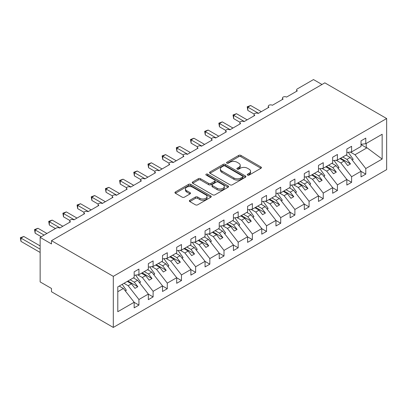 <?xml version="1.0" encoding="UTF-8"?>
<svg xmlns="http://www.w3.org/2000/svg" width="407" height="407" viewBox="0 0 407 407"><rect width="100%" height="100%" fill="white"/><g stroke="black" fill="none" stroke-linecap="round" stroke-linejoin="round"><path stroke-width="0.61" d="M247.568 175.096A1.104 0.636 0 0 0 249.125 175.096L260.958 168.269A1.572 0.911 0 0 0 261.416 167.628A1.572 0.911 0 0 0 260.958 166.982L240.919 155.413A1.572 0.911 0 0 0 238.69 155.413L226.862 162.245A1.104 0.636 0 0 0 226.536 162.693A1.104 0.636 0 0 0 226.862 163.141A1.104 0.636 0 0 0 228.419 163.141L229.95 162.261A5.037 2.91 0 0 1 237.078 162.261L238.746 163.222A5.037 2.91 0 0 1 240.222 165.278A5.037 2.91 0 0 1 238.746 167.338L237.215 168.223A1.104 0.636 0 0 0 236.889 168.671A1.104 0.636 0 0 0 237.215 169.119A1.104 0.636 0 0 0 238.772 169.119L240.303 168.239A5.037 2.91 0 0 1 247.431 168.239L249.099 169.2A5.037 2.91 0 0 1 250.575 171.255A5.037 2.91 0 0 1 249.099 173.316L247.568 174.196A1.104 0.636 0 0 0 247.247 174.649A1.104 0.636 0 0 0 247.568 175.096L247.568 174.196M189.815 200.28A1.572 0.911 0 0 0 189.352 200.921A1.572 0.911 0 0 0 189.815 201.567L195.436 204.813A1.572 0.911 0 0 0 197.665 204.813L210.801 197.227A1.572 0.911 0 0 0 211.264 196.581A1.572 0.911 0 0 0 210.801 195.94L190.761 184.371A1.572 0.911 0 0 0 188.533 184.371L175.397 191.956A1.572 0.911 0 0 0 174.934 192.597A1.572 0.911 0 0 0 175.397 193.239L182.188 197.161A1.572 0.911 0 0 0 184.417 197.161L190.038 193.915A1.572 0.911 0 0 0 190.496 193.274A1.572 0.911 0 0 0 190.038 192.628L186.671 190.685A4.212 2.432 0 0 1 185.434 188.965A4.212 2.432 0 0 1 188.034 186.721A4.212 2.432 0 0 1 192.628 187.245L205.82 194.861A4.212 2.432 0 0 1 207.051 196.581A4.212 2.432 0 0 1 204.451 198.83A4.212 2.432 0 0 1 199.862 198.301L197.665 197.034A1.572 0.911 0 0 0 195.436 197.034L189.815 200.28L189.815 201.567M386.65 118.534L113.299 276.353L113.299 327.432L386.65 169.612L386.65 118.534L324.832 82.845L51.486 240.664L51.486 243.935L40.14 237.388L56.303 228.057A2.406 1.389 0 0 1 59.707 228.057L70.482 221.835A2.406 1.389 0 0 1 69.78 220.853A2.406 1.389 0 0 1 71.261 219.571A2.406 1.389 0 0 1 73.886 219.872L84.661 213.65A2.406 1.389 0 0 1 83.954 212.668A2.406 1.389 0 0 1 85.439 211.386A2.406 1.389 0 0 1 88.065 211.686L98.84 205.464A2.406 1.389 0 0 1 98.133 204.482A2.406 1.389 0 0 1 99.618 203.2A2.406 1.389 0 0 1 102.243 203.5L113.014 197.278A2.406 1.389 0 0 1 112.312 196.296A2.406 1.389 0 0 1 113.797 195.014A2.406 1.389 0 0 1 116.417 195.314L127.193 189.092A2.406 1.389 0 0 1 126.491 188.11A2.406 1.389 0 0 1 127.976 186.828A2.406 1.389 0 0 1 130.596 187.128L141.371 180.906A2.406 1.389 0 0 1 140.669 179.925A2.406 1.389 0 0 1 142.155 178.642A2.406 1.389 0 0 1 144.775 178.943L155.55 172.721A2.406 1.389 0 0 1 154.843 171.739A2.406 1.389 0 0 1 156.329 170.457A2.406 1.389 0 0 1 158.954 170.757L169.729 164.535A2.406 1.389 0 0 1 169.022 163.553A2.406 1.389 0 0 1 170.508 162.271A2.406 1.389 0 0 1 173.133 162.571L183.908 156.349A2.406 1.389 0 0 1 183.201 155.367A2.406 1.389 0 0 1 184.686 154.085A2.406 1.389 0 0 1 187.306 154.385L198.082 148.163A2.406 1.389 0 0 1 197.38 147.181A2.406 1.389 0 0 1 198.865 145.899A2.406 1.389 0 0 1 201.485 146.199L212.261 139.977A2.406 1.389 0 0 1 211.559 138.996A2.406 1.389 0 0 1 213.044 137.714A2.406 1.389 0 0 1 215.664 138.014L226.44 131.797A2.406 1.389 0 0 1 225.732 130.81A2.406 1.389 0 0 1 227.218 129.528A2.406 1.389 0 0 1 229.843 129.828L240.618 123.611A2.406 1.389 0 0 1 239.911 122.624A2.406 1.389 0 0 1 241.397 121.342A2.406 1.389 0 0 1 244.022 121.642L254.797 115.425A2.406 1.389 0 0 1 254.09 114.443A2.406 1.389 0 0 1 255.576 113.156A2.406 1.389 0 0 1 258.196 113.456L268.971 107.239A2.406 1.389 0 0 1 268.269 106.258A2.406 1.389 0 0 1 269.755 104.97A2.406 1.389 0 0 1 272.375 105.276L283.15 99.054A2.406 1.389 0 0 1 282.448 98.072A2.406 1.389 0 0 1 283.933 96.785A2.406 1.389 0 0 1 286.553 97.09L297.329 90.868A2.406 1.389 180 0 1 296.627 89.886A2.406 1.389 180 0 1 297.329 88.904L313.492 79.569L321.998 84.483M113.299 276.353L51.486 240.664M230.062 184.819A1.572 0.911 0 0 0 232.29 184.819L245.426 177.233A1.572 0.911 0 0 0 245.884 176.592A1.572 0.911 0 0 0 245.426 175.951L225.386 164.382A1.572 0.911 0 0 0 223.158 164.382L210.022 171.963A1.572 0.911 0 0 0 209.559 172.609A1.572 0.911 0 0 0 210.022 173.25L230.062 184.819M206.619 175.336A1.104 0.636 0 0 1 207.738 175.493L207.738 174.181L228.113 185.943A1.572 0.911 0 0 1 228.576 186.589A1.572 0.911 0 0 1 228.113 187.23L214.977 194.816A1.572 0.911 0 0 1 212.749 194.816L192.709 183.247L192.709 181.96A1.572 0.911 0 0 0 192.246 182.601A1.572 0.911 0 0 0 192.709 183.247M192.709 181.96L198.331 178.714A1.572 0.911 0 0 1 200.559 178.714L208.684 183.404A1.572 0.911 0 0 0 210.912 183.404L214.642 181.252A1.572 0.911 0 0 0 215.105 180.611A1.572 0.911 0 0 0 214.642 179.965L206.181 175.081A1.104 0.636 0 0 1 205.856 174.634A1.104 0.636 0 0 1 206.537 174.043A1.104 0.636 0 0 1 207.738 174.181M117.791 291.702L123.392 288.466L134.168 302.248L117.791 311.706L117.791 286.889L134.168 277.432L134.168 271.83L138.935 269.083L138.935 274.679L134.168 275.274M138.935 274.679L148.346 269.246L148.346 263.65L153.113 260.897L153.113 266.493L148.346 267.089M153.113 266.493L162.525 261.06L162.525 255.464L167.287 252.711L167.287 258.313L162.525 258.903M167.287 258.313L176.704 252.874L176.704 247.278L181.466 244.526L181.466 250.127L176.704 250.717M181.466 250.127L190.883 244.688L190.883 239.092L195.645 236.34L195.645 241.941L190.883 242.531M195.645 241.941L205.057 236.503L205.057 230.906L209.824 228.154L209.824 233.755L205.057 234.346M209.824 233.755L219.236 228.317L219.236 222.721L224.003 219.968L224.003 225.57L219.236 226.16M224.003 225.57L233.415 220.131L233.415 214.535L238.176 211.782L238.176 217.384L233.415 217.974M238.176 217.384L247.593 211.945L247.593 206.349L252.355 203.597L252.355 209.198L247.593 209.788M252.355 209.198L261.772 203.759L261.772 198.163L266.534 195.411L266.534 201.012L261.772 201.607M266.534 201.012L275.951 195.574L275.951 189.977L280.713 187.225L280.713 192.826L275.951 193.422M280.713 192.826L290.125 187.393L290.125 181.792L294.892 179.039L294.892 184.641L290.125 185.236M294.892 184.641L304.304 179.207L304.304 173.606L309.071 170.854L309.071 176.455L304.304 177.05M309.071 176.455L318.483 171.021L318.483 165.42L323.244 162.668L323.244 168.269L318.483 168.864M323.244 168.269L332.661 162.836L332.661 157.234L337.423 154.487L337.423 160.083L332.661 160.679M337.423 160.083L346.84 154.65L346.84 149.048L351.602 146.301L351.602 151.897L346.84 152.493M134.168 302.35L138.935 305.097L138.935 299.501L148.346 294.063L137.571 280.281L133.404 277.874M123.987 283.308L128.159 285.714L138.935 299.501M148.346 294.164L153.113 296.912L153.113 291.315L162.525 285.882L151.75 272.095L147.583 269.688M137.673 274.837L142.338 277.528L153.113 291.315M162.525 285.979L167.287 288.726L167.287 283.13L176.704 277.696L165.929 263.909L161.762 261.503M151.852 266.651L156.512 269.342L167.287 283.13M176.704 277.793L181.466 280.545L181.466 274.944L190.883 269.51L180.108 255.723L175.936 253.317M166.031 258.465L170.691 261.157L181.466 274.944M190.883 269.607L195.645 272.359L195.645 266.758L205.057 261.325L194.287 247.537L190.115 245.131M180.209 250.28L184.87 252.976L195.645 266.758M205.057 261.421L209.824 264.174L209.824 258.572L219.236 253.139L208.46 239.352L204.294 236.945M194.383 242.094L199.048 244.79L209.824 258.572M219.236 253.235L224.003 255.988L224.003 250.386L233.415 244.953L222.639 231.166L218.473 228.759M208.562 233.913L213.227 236.604L224.003 250.386M233.415 245.05L238.176 247.802L238.176 242.201L247.593 236.767L236.818 222.98L232.651 220.574M222.741 225.727L227.406 228.419L238.176 242.201M247.593 236.864L252.355 239.616L252.355 234.015L261.772 228.581L250.997 214.794L246.825 212.388M236.92 217.542L241.58 220.233L252.355 234.015M261.772 228.678L266.534 231.43L266.534 225.829L275.951 220.396L265.176 206.608L261.004 204.202M251.099 209.356L255.759 212.047L266.534 225.829M275.951 220.492L280.713 223.245L280.713 217.643L290.125 212.21L279.35 198.423L275.183 196.016M265.272 201.17L269.938 203.861L280.713 217.643M290.125 212.306L294.892 215.059L294.892 209.457L304.304 204.024L293.528 190.242L289.362 187.831M279.451 192.984L284.117 195.675L294.892 209.457M304.304 204.121L309.071 206.873L309.071 201.272L318.483 195.838L307.707 182.056L303.541 179.645M293.63 184.798L298.295 187.49L309.071 201.272M318.483 195.935L323.244 198.687L323.244 193.086L332.661 187.652L321.886 173.87L317.714 171.464M307.809 176.613L312.469 179.304L323.244 193.086M332.661 187.749L337.423 190.501L337.423 184.9L346.84 179.467L336.065 165.685L331.893 163.278M321.988 168.427L326.648 171.118L337.423 184.9M346.84 179.563L351.602 182.316L351.602 176.719L361.014 171.281L361.014 176.882L365.781 174.13L365.781 168.534L382.158 159.076L367.028 147.802L366.234 147.609L366.234 143.452M336.167 160.241L340.827 162.932L351.602 176.719M351.602 151.897L361.014 146.464L361.014 140.863L365.781 138.115L365.781 143.712L361.014 144.307M361.014 171.383L365.781 174.13M350.341 152.055L355.006 154.746L365.781 168.534M40.14 237.388L40.14 281.919L51.486 288.466L51.486 291.743L113.299 327.432M123.392 288.466L119.226 286.06M138.935 305.097L134.168 307.85L134.168 302.248M153.113 296.912L148.346 299.664L148.346 294.063M167.287 288.726L162.525 291.478L162.525 285.882M181.466 280.545L176.704 283.292L176.704 277.696M195.645 272.359L190.883 275.107L190.883 269.51M209.824 264.174L205.057 266.921L205.057 261.325M224.003 255.988L219.236 258.735L219.236 253.139M238.176 247.802L233.415 250.549L233.415 244.953M252.355 239.616L247.593 242.363L247.593 236.767M266.534 231.43L261.772 234.178L261.772 228.581M280.713 223.245L275.951 225.992L275.951 220.396M294.892 215.059L290.125 217.806L290.125 212.21M309.071 206.873L304.304 209.625L304.304 204.024M323.244 198.687L318.483 201.44L318.483 195.838M337.423 190.501L332.661 193.254L332.661 187.652M351.602 182.316L346.84 185.068L346.84 179.467M365.781 143.712L382.158 134.254L382.158 159.076M128.159 285.714L131.446 283.816L134.992 288.349L137.831 286.716L134.285 282.178L137.571 280.281M127.279 281.41L131.446 283.816M130.113 279.772L134.285 282.178M142.338 277.528L145.625 275.631L149.171 280.169L152.004 278.53L148.463 273.992L151.75 272.095M141.458 273.224L145.625 275.631M144.292 271.586L148.463 273.992M156.512 269.342L159.803 267.445L163.349 271.983L166.183 270.345L162.637 265.807L165.929 263.909M155.637 265.038L159.803 267.445M158.471 263.4L162.637 265.807M170.691 261.157L173.982 259.259L177.528 263.797L180.362 262.159L176.816 257.621L180.108 255.723M169.811 256.853L173.982 259.259M172.649 255.214L176.816 257.621M184.87 252.976L188.161 251.073L191.702 255.611L194.541 253.973L190.995 249.435L194.287 247.537M183.989 248.667L188.161 251.073M186.828 247.029L190.995 249.435M199.048 244.79L202.335 242.887L205.881 247.425L208.72 245.787L205.174 241.249L208.46 239.352M198.168 240.481L202.335 242.887M201.002 238.843L205.174 241.249M213.227 236.604L216.514 234.702L220.06 239.24L222.894 237.602L219.353 233.069L222.639 231.166M212.347 232.295L216.514 234.702M215.181 230.657L219.353 233.069M227.406 228.419L230.693 226.516L234.239 231.054L237.072 229.416L233.526 224.883L236.818 222.98M226.526 224.109L230.693 226.516M229.36 222.476L233.526 224.883M241.58 220.233L244.872 218.33L248.418 222.868L251.251 221.23L247.705 216.697L250.997 214.794M240.7 215.924L244.872 218.33M243.539 214.291L247.705 216.697M255.759 212.047L259.05 210.144L262.591 214.682L265.43 213.044L261.884 208.511L265.176 206.608M254.879 207.738L259.05 210.144M257.717 206.105L261.884 208.511M269.938 203.861L273.224 201.964L276.77 206.497L279.609 204.858L276.063 200.325L279.35 198.423M269.058 199.552L273.224 201.964M271.891 197.919L276.063 200.325M284.117 195.675L287.403 193.778L290.949 198.311L293.783 196.673L290.242 192.14L293.528 190.242M283.236 191.371L287.403 193.778M286.07 189.733L290.242 192.14M298.295 187.49L301.582 185.592L305.128 190.125L307.962 188.487L304.416 183.954L307.707 182.056M297.415 183.186L301.582 185.592M300.249 181.547L304.416 183.954M312.469 179.304L315.761 177.406L319.307 181.939L322.141 180.301L318.595 175.768L321.886 173.87M311.594 175L315.761 177.406M314.428 173.362L318.595 175.768M326.648 171.118L329.94 169.22L333.486 173.753L336.319 172.115L332.773 167.582L336.065 165.685M325.768 166.814L329.94 169.22M328.607 165.176L332.773 167.582M340.827 162.932L344.119 161.035L347.659 165.568L350.498 163.929L346.952 159.396L350.239 157.499L346.072 155.092M339.947 158.628L344.119 161.035M342.786 156.99L346.952 159.396M350.239 157.499L361.014 171.281M355.006 154.746L367.028 147.802M361.014 144.597L366.234 147.609M340.628 158.231L350.498 163.929M326.45 166.417L336.319 172.115M312.271 174.603L322.141 180.301M298.097 182.789L307.962 188.487M283.918 190.975L293.783 196.673M269.739 199.16L279.609 204.858M255.56 207.346L265.43 213.044M241.382 215.532L251.251 221.23M227.203 223.718L237.072 229.416M213.029 231.904L222.894 237.602M198.85 240.089L208.72 245.787M184.671 248.275L194.541 253.973M170.492 256.461L180.362 262.159M156.313 264.647L166.183 270.345M142.14 272.832L152.004 278.53M127.961 281.018L137.831 286.716M248.011 175.254L249.099 174.623A5.037 2.91 0 0 0 250.575 172.568L250.575 171.255M240.222 165.278L240.222 166.59A5.037 2.91 0 0 1 238.746 168.646L237.652 169.276M260.933 168.279L240.919 156.726A1.572 0.911 0 0 0 238.69 156.726L227.299 163.299M245.406 177.249L225.386 165.69A1.572 0.911 0 0 0 223.158 165.69L210.043 173.265M242.643 177.045A1.104 0.636 0 0 0 242.964 176.592A1.104 0.636 0 0 0 242.643 176.145L225.051 165.985A1.104 0.636 0 0 0 223.494 165.985L221.876 166.921A5.037 2.91 0 0 0 220.401 168.976A5.037 2.91 0 0 0 221.876 171.032L233.903 177.976A5.037 2.91 0 0 0 241.025 177.976L242.643 177.045L242.643 178.352A1.104 0.636 0 0 0 242.964 177.905L242.964 176.592M220.401 168.976L220.401 170.284A5.037 2.91 0 0 0 221.876 172.344L221.876 171.032M242.643 178.352L241.025 179.284A5.037 2.91 0 0 1 233.903 179.284L221.876 172.344M192.73 183.257L198.331 180.021L198.331 178.714M215.105 180.611L215.105 181.919A1.572 0.911 0 0 1 214.642 182.565L210.912 184.717A1.572 0.911 0 0 1 208.684 184.717L200.559 180.021A1.572 0.911 0 0 0 198.331 180.021M207.738 175.493L228.093 187.24M217.119 188.273A4.212 2.432 0 0 0 221.708 188.802A4.212 2.432 0 0 0 224.308 186.554A4.212 2.432 0 0 0 223.077 184.834L218.427 182.153A1.572 0.911 0 0 0 216.198 182.153L212.469 184.305A1.572 0.911 0 0 0 212.011 184.951A1.572 0.911 0 0 0 212.469 185.592L217.119 188.273L217.119 189.586A4.212 2.432 0 0 0 221.708 190.11A4.212 2.432 0 0 0 224.308 187.866L224.308 186.554M212.011 184.951L212.011 186.258A1.572 0.911 0 0 0 212.469 186.899L212.469 185.592M217.119 189.586L212.469 186.899M207.051 196.581L207.051 197.894A4.212 2.432 0 0 1 204.451 200.137A4.212 2.432 0 0 1 199.862 199.613L197.665 198.341A1.572 0.911 0 0 0 195.436 198.341L189.835 201.577M185.434 188.965L185.434 190.278A4.212 2.432 0 0 0 186.671 191.997L186.671 190.685M190.018 193.925L186.671 191.997M210.78 197.237L190.761 185.678A1.572 0.911 0 0 0 188.533 185.678L175.417 193.254M247.197 106.782L247.822 107.138L247.822 110.414L247.197 106.782L250.656 105.505L247.822 107.138L258.481 113.294M247.822 110.414L254.172 114.082M250.656 105.505L261.314 111.66M348.25 152.315L353.19 159.264L352.111 159.885M353.19 159.264L352.304 160.134M233.018 114.967L233.643 115.323L233.643 118.6L233.018 114.967L236.477 113.69L233.643 115.323L244.302 121.479M233.643 118.6L239.993 122.268M236.477 113.69L247.141 119.841M334.076 160.5L339.011 167.45L337.932 168.071M339.011 167.45L338.125 168.32M218.839 123.153L219.465 123.509L219.465 126.786L218.839 123.153L222.298 121.876L219.465 123.509L230.123 129.665M219.465 126.786L225.819 130.454M222.298 121.876L232.962 128.027M319.897 168.686L324.832 175.636L323.753 176.256M324.832 175.636L323.947 176.506M204.665 131.339L205.286 131.695L205.286 134.971L204.665 131.339L208.119 130.062L205.286 131.695L215.949 137.851M205.286 134.971L211.64 138.639M208.119 130.062L218.783 136.213M305.718 176.872L310.658 183.822L309.574 184.442M310.658 183.822L309.768 184.692M190.486 139.525L191.107 139.881L191.107 143.157L190.486 139.525L193.946 138.243L191.107 139.881L201.77 146.037M191.107 143.157L197.461 146.825M193.946 138.243L204.604 144.399M291.539 185.058L296.479 192.002L295.396 192.628M296.479 192.002L295.589 192.877M176.307 147.705L176.928 148.067L176.928 151.343L176.307 147.705L179.767 146.428L176.928 148.067L187.591 154.222M176.928 151.343L183.282 155.011M179.767 146.428L190.425 152.584M277.36 193.244L282.3 200.188L281.222 200.814M282.3 200.188L281.415 201.063M162.128 155.891L162.754 156.252L162.754 159.529L162.128 155.891L165.588 154.614L162.754 156.252L173.413 162.408M162.754 159.529L169.103 163.197M165.588 154.614L176.251 160.77M263.187 201.429L268.121 208.374L267.043 209M268.121 208.374L267.236 209.249M147.95 164.077L148.575 164.438L148.575 167.715L147.95 164.077L151.409 162.8L148.575 164.438L159.234 170.594M148.575 167.715L154.925 171.383M151.409 162.8L162.072 168.956M249.008 209.615L253.943 216.56L252.864 217.185M253.943 216.56L253.057 217.435M133.776 172.263L134.396 172.624L134.396 175.9L133.776 172.263L137.23 170.986L134.396 172.624L145.06 178.78M134.396 175.9L140.751 179.568M137.23 170.986L147.894 177.142M234.829 217.801L239.769 224.745L238.685 225.371M239.769 224.745L238.878 225.62M119.597 180.449L120.218 180.81L120.218 184.086L119.597 180.449L123.056 179.172L120.218 180.81L130.881 186.966M120.218 184.086L126.572 187.754M123.056 179.172L133.715 185.327M220.65 225.987L225.59 232.931L224.506 233.557M225.59 232.931L224.7 233.806M105.418 188.634L106.039 188.996L106.039 192.272L105.418 188.634L108.878 187.357L106.039 188.996L116.702 195.151M106.039 192.272L112.393 195.935M108.878 187.357L119.536 193.513M206.471 234.173L211.411 241.117L210.327 241.743M211.411 241.117L210.526 241.992M91.239 196.82L91.865 197.181L91.865 200.458L91.239 196.82L94.699 195.543L91.865 197.181L102.523 203.337M91.865 200.458L98.214 204.121M94.699 195.543L105.362 201.699M192.292 242.358L197.232 249.303L196.154 249.929M197.232 249.303L196.347 250.178M77.06 205.006L77.686 205.367L77.686 208.638L77.06 205.006L80.52 203.729L77.686 205.367L88.344 211.523M77.686 208.638L84.035 212.306M80.52 203.729L91.183 209.885M178.118 250.544L183.053 257.489L181.975 258.114M183.053 257.489L182.168 258.364M62.882 213.192L63.507 213.553L63.507 216.824L62.882 213.192L66.341 211.915L63.507 213.553L74.171 219.709M63.507 216.824L69.862 220.492M66.341 211.915L77.004 218.071M163.94 258.73L168.88 265.674L167.796 266.3M168.88 265.674L167.989 266.544M48.708 221.377L49.328 221.739L49.328 225.01L48.708 221.377L52.162 220.101L49.328 221.739L59.992 227.895M49.328 225.01L55.454 228.546M52.162 220.101L62.826 226.256M149.761 266.916L154.701 273.86L153.617 274.486M154.701 273.86L153.81 274.73M34.529 229.563L35.15 229.924L35.15 233.196L34.529 229.563L37.988 228.286L35.15 229.924L44.109 235.098M35.15 233.196L41.275 236.732M37.988 228.286L46.947 233.46M135.582 275.096L140.522 282.046L139.438 282.672M140.522 282.046L139.632 282.916M20.35 237.749L20.971 238.11L20.971 241.382L20.35 237.749L23.809 236.472L20.971 238.11L40.14 249.176M20.971 241.382L40.14 252.452M23.809 236.472L40.14 245.899M122.171 284.361L126.343 290.232L125.264 290.857M126.343 290.232L125.458 291.102M249.099 174.623L249.099 173.316M237.215 169.119L237.215 168.223M238.746 168.646L238.746 167.338M226.862 163.141L226.862 162.245M238.69 156.726L238.69 155.413M240.919 156.726L240.919 155.413M260.958 168.269L260.958 166.982M210.022 173.25L210.022 171.963M223.158 165.69L223.158 164.382M225.386 165.69L225.386 164.382M245.426 177.233L245.426 175.951M233.903 179.284L233.903 177.976M241.025 179.284L241.025 177.976M200.559 180.021L200.559 178.714M208.684 184.717L208.684 183.404M210.912 184.717L210.912 183.404M214.642 182.565L214.642 181.252M228.113 187.23L228.113 185.943M195.436 198.341L195.436 197.034M197.665 198.341L197.665 197.034M199.862 199.613L199.862 198.301M190.038 193.915L190.038 192.628M175.397 193.239L175.397 191.956M188.533 185.678L188.533 184.371M190.761 185.678L190.761 184.371M210.801 197.227L210.801 195.94M282.448 99.461L282.448 98.072M296.627 91.275L296.627 89.886M268.269 107.646L268.269 106.258M254.09 115.832L254.09 114.443M239.911 124.018L239.911 122.624M225.732 132.199L225.732 130.81M211.559 140.384L211.559 138.996M197.38 148.57L197.38 147.181M183.201 156.756L183.201 155.367M169.022 164.942L169.022 163.553M154.843 173.128L154.843 171.739M140.669 181.313L140.669 179.925M126.491 189.499L126.491 188.11M112.312 197.685L112.312 196.296M98.133 205.871L98.133 204.482M83.954 214.057L83.954 212.668M69.78 222.242L69.78 220.853"/></g></svg>
